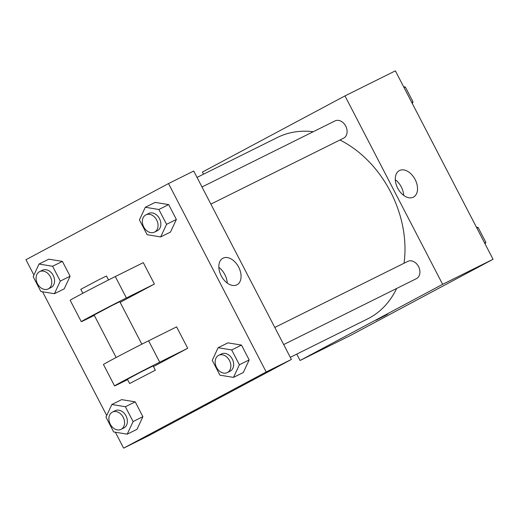 <?xml version="1.0" encoding="UTF-8"?>
<svg xmlns="http://www.w3.org/2000/svg" width="519" height="519" viewBox="0 0 519 519"><rect width="100%" height="100%" fill="white"/><g stroke="black" fill="none" stroke-linecap="round" stroke-linejoin="round"><path stroke-width="0.78" d="M203.506 174.202L202.397 172.068L344.966 95.905L395.381 70.856L493.05 259.279L350.481 335.449L300.066 360.491L296.758 354.107M290.29 357.319L367.588 318.919A101.302 77.13 -116.4 0 0 396.639 288.467M404.029 263.256A101.302 77.13 -116.4 0 0 339.945 140.007M313.249 131.722A101.302 77.13 -116.4 0 0 277.451 137.47L197.038 177.414M344.966 95.905L442.636 284.321L300.066 360.491M283.685 344.577L416.355 278.677A9.647 7.344 -116.4 0 0 418.638 266.766A9.647 7.344 -116.4 0 0 407.765 261.394A9.647 7.344 -116.4 0 0 407.623 261.472M201.995 186.989L334.963 120.933A9.647 7.344 63.6 0 1 345.784 126.214A9.647 7.344 63.6 0 1 343.695 138.138A9.647 7.344 63.6 0 1 343.546 138.216L210.876 204.123M442.636 284.321L493.05 259.279M399.494 170.517A15.019 9.738 -118.1 0 1 415.057 179.392A15.019 9.738 -118.1 0 1 413.481 197.097A15.019 9.738 -118.1 0 1 397.82 188.436A15.019 9.738 -118.1 0 1 399.325 170.602A15.019 9.738 -118.1 0 1 399.494 170.517M385.701 315.28L375.964 320.242L385.701 315.28M387.738 314.138L375.964 320.242M395.296 179.71A15.019 9.738 -118.1 0 1 403.672 195.391M33.904 275.057L25.95 259.721L168.519 183.551L193.723 171.03L291.393 359.453L148.823 435.623L123.619 448.144L115.367 432.23M403.633 86.77L405.345 87.056L413.033 101.886L412.294 103.482M404.1 87.672L405.345 87.056M411.788 102.509L413.033 101.886M476.436 227.231L478.155 227.517L485.842 242.347L485.096 243.943M476.903 228.133L478.155 227.517M484.597 242.97L485.842 242.347M160.689 236.93L147.124 234.705L139.436 219.874L145.314 207.263L158.879 209.488L166.567 224.318L160.689 236.93L170.492 232.064L176.369 219.453L170.492 232.064M154.493 232.129A9.647 7.344 -116.4 0 0 156.777 220.218A9.647 7.344 -116.4 0 0 145.91 214.847A9.647 7.344 -116.4 0 0 145.761 214.924A9.647 7.344 -116.4 0 0 143.672 226.855A9.647 7.344 -116.4 0 0 154.493 232.129L157.296 230.741A9.647 7.344 -116.4 0 0 159.58 218.83A9.647 7.344 -116.4 0 0 148.713 213.458A9.647 7.344 -116.4 0 0 148.564 213.53M145.314 207.263L155.116 202.391L168.681 204.616L176.369 219.453L166.567 224.318M158.879 209.488L168.681 204.616L176.369 219.453M233.498 377.391L219.933 375.166L212.245 360.335L218.123 347.724L231.688 349.949L239.376 364.779L233.498 377.391L243.301 372.525L249.178 359.914L243.301 372.525M227.303 372.59A9.647 7.344 -116.4 0 0 229.586 360.679A9.647 7.344 -116.4 0 0 218.72 355.307A9.647 7.344 -116.4 0 0 218.57 355.385A9.647 7.344 -116.4 0 0 216.481 367.316A9.647 7.344 -116.4 0 0 227.303 372.59L230.099 371.195A9.647 7.344 -116.4 0 0 232.389 359.291A9.647 7.344 -116.4 0 0 221.516 353.919A9.647 7.344 -116.4 0 0 221.373 353.99M218.123 347.724L227.925 342.851L241.491 345.077L249.178 359.914L239.376 364.779M231.688 349.949L241.491 345.077L249.178 359.914M54.411 293.709L40.845 291.483L33.158 276.653L39.035 264.041L52.601 266.266L60.288 281.097L54.411 293.709L64.213 288.843L70.091 276.231L64.213 288.843M48.215 288.908A9.647 7.344 -116.4 0 0 50.499 276.997A9.647 7.344 -116.4 0 0 39.632 271.625A9.647 7.344 -116.4 0 0 39.483 271.703A9.647 7.344 -116.4 0 0 37.394 283.634A9.647 7.344 -116.4 0 0 48.215 288.908L51.018 287.52A9.647 7.344 -116.4 0 0 53.301 275.608A9.647 7.344 -116.4 0 0 42.428 270.237A9.647 7.344 -116.4 0 0 42.286 270.308M39.035 264.041L48.838 259.169L62.403 261.394L70.091 276.231L60.288 281.097M52.601 266.266L62.403 261.394L70.091 276.231M127.22 434.169L113.655 431.944L105.967 417.114L111.845 404.502L125.403 406.727L133.098 421.558L127.22 434.169L137.022 429.304L142.9 416.692L137.022 429.304M121.024 429.369A9.647 7.344 -116.4 0 0 123.308 417.458A9.647 7.344 -116.4 0 0 112.435 412.086A9.647 7.344 -116.4 0 0 112.292 412.164A9.647 7.344 -116.4 0 0 110.197 424.094A9.647 7.344 -116.4 0 0 121.024 429.369L123.82 427.974A9.647 7.344 -116.4 0 0 126.111 416.069A9.647 7.344 -116.4 0 0 115.237 410.698A9.647 7.344 -116.4 0 0 115.088 410.769M111.845 404.502L121.647 399.63L135.212 401.855L142.9 416.692L133.098 421.558M125.403 406.727L135.212 401.855L142.9 416.692M236.872 284.834A15.019 9.738 -118.1 0 1 221.302 275.965A15.019 9.738 -118.1 0 1 222.878 258.254A15.019 9.738 -118.1 0 1 238.545 266.915A15.019 9.738 -118.1 0 1 237.034 284.749A15.019 9.738 -118.1 0 1 236.872 284.834M168.519 183.551L266.189 371.974L291.393 359.453L148.823 435.623M193.723 171.03L291.393 359.453M227.225 283.043A15.019 9.738 61.9 0 0 218.849 267.363M214.062 400.376L203.72 405.806L214.062 400.376M266.189 371.974L123.619 448.144M203.72 405.806L215.495 399.701M106.706 415.518L42.564 291.769M121.647 399.63L135.212 401.855M227.925 342.851L241.491 345.077M155.116 202.391L168.681 204.616M48.838 259.169L62.403 261.394M153.449 366.583L187.709 348.281L176.609 326.873L148.603 340.788A28.941 0.422 152.6 0 0 120.103 355.418A28.941 0.422 152.6 0 0 103.463 364.494L114.563 385.902A28.941 0.422 152.6 0 0 120.817 382.97L127.596 379.603M120.155 302.35L154.409 284.049L143.315 262.64L115.302 276.549A28.941 0.422 152.6 0 0 86.809 291.185A28.941 0.422 152.6 0 0 70.169 300.254L81.269 321.67A28.941 0.422 -27.4 0 1 97.903 312.594A28.941 0.422 -27.4 0 1 126.402 297.964L115.302 276.549M141.843 344.188L119.811 301.688L112.266 305.386L94.114 315.007L116.146 357.507M94.302 315.37L87.523 318.737A28.941 0.422 -27.4 0 1 81.269 321.67M154.409 284.049L126.402 297.964M108.542 279.949L106.492 275.998L98.947 279.689L80.795 289.317L82.845 293.274M155.324 370.203L153.105 365.921L140.162 372.395L127.408 379.246L129.633 383.528L155.324 370.203L129.633 383.528M187.709 348.281L159.703 362.197A28.941 0.422 152.6 0 0 131.203 376.833A28.941 0.422 152.6 0 0 114.563 385.902M159.703 362.197L148.603 340.788M274.804 327.444L407.765 261.394M145.91 214.847L148.713 213.458M218.72 355.307L221.516 353.919M39.632 271.625L42.428 270.237M112.435 412.086L115.237 410.698"/></g></svg>
